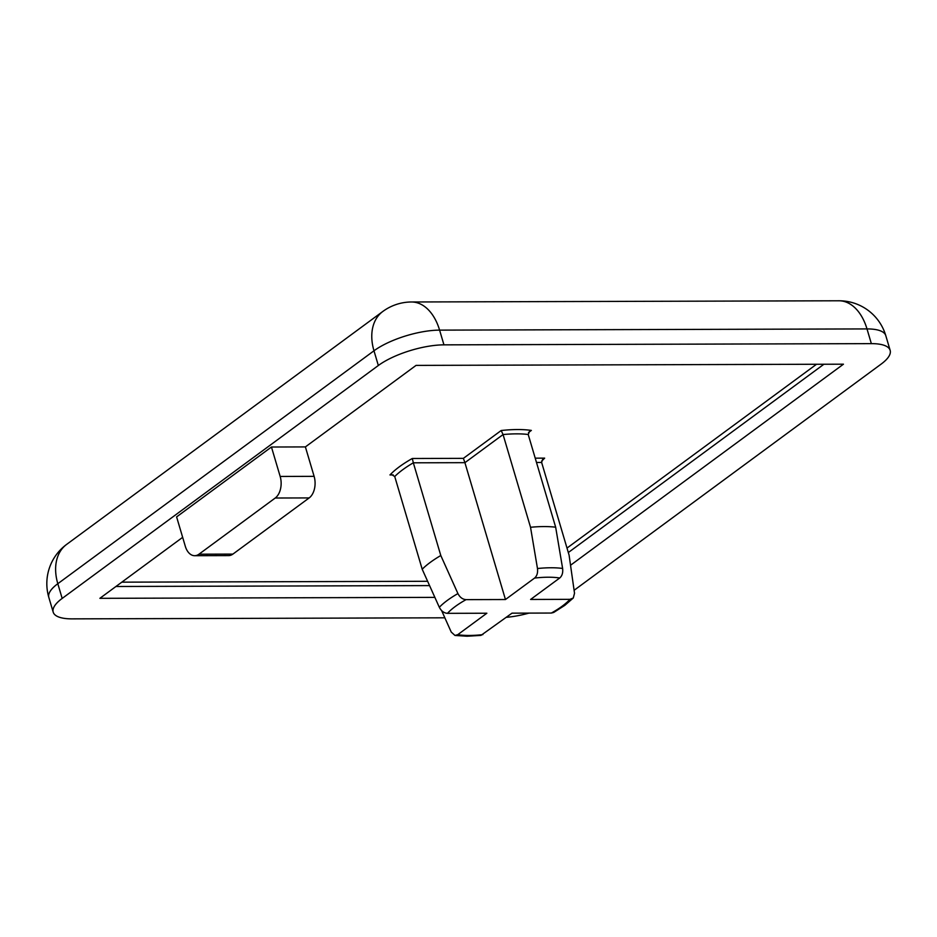 <?xml version="1.0" encoding="UTF-8"?>
<svg xmlns="http://www.w3.org/2000/svg" width="937" height="937" viewBox="0 0 937 937"><rect width="100%" height="100%" fill="white"/><g stroke="black" fill="none" stroke-linecap="round" stroke-linejoin="round"><path stroke-width="1.41" d="M411.554 301.983A48.701 48.701 0 0 0 382.811 311.471L382.811 311.471A48.701 34.212 -126.4 0 0 373.98 350.789L378.337 365.5L62.17 598.427A48.701 15.859 163.5 0 0 53.198 612.142L48.829 597.431A48.701 48.701 0 0 1 66.644 544.397L66.644 544.397A48.701 34.212 53.6 0 0 55.951 563.957A48.701 34.212 53.6 0 0 57.813 583.704L373.98 350.789A48.701 15.859 -16.5 0 1 419.776 332.342A48.701 15.859 -16.5 0 1 439.594 330.129L866.994 328.922A48.701 30.816 -90.2 0 0 839.88 300.8A48.701 30.816 -90.2 0 0 838.966 300.777A48.701 48.701 0 0 1 885.793 335.645A48.701 15.859 -16.5 0 0 866.994 328.922L871.351 343.633L443.951 344.851L439.594 330.129A48.701 30.816 89.8 0 0 411.554 301.983L838.966 300.777M66.644 544.397L382.811 311.471A48.701 34.212 -126.4 0 1 383.128 311.236M573.292 597.993L569.965 599.34L530.6 599.457L559.717 578C562.141 575.915 563.102 572.73 562.622 568.454L555.664 527.203A84.412 27.478 163.5 0 0 543.999 526.571A84.412 27.478 163.5 0 0 530.529 527.273L537.475 568.525C537.967 572.8 536.995 575.986 534.582 578.07L505.453 599.528L466.076 599.633C462.632 599.399 459.915 597.384 457.924 593.578L440.8 555.524L413.334 462.808A84.412 27.478 163.5 0 0 394.735 476.511L422.2 569.227L439.324 607.281C441.315 611.076 444.033 613.103 447.476 613.337L486.853 613.231L457.724 634.689L454.972 635.45L467.036 636.223L480.974 635.391L512 613.161L551.366 613.044L553.697 612.458L564.8 605.361L573.292 597.993L574.522 593.25L569.099 555.161L541.633 462.445L542.617 459.423L544.655 458.134A87.656 28.543 -16.5 0 1 541.633 461.098M505.453 599.528L464.916 462.667L503.064 434.557L501.19 430.516A87.656 28.543 -16.5 0 1 531.361 430.423L529.616 431.254L528.21 434.487A84.412 27.478 163.5 0 0 516.545 433.854A84.412 27.478 163.5 0 0 503.064 434.557L530.529 527.273M454.972 635.45L451.236 632.065L441.608 610.573M48.829 597.431A48.701 15.859 -16.5 0 1 57.813 583.704L62.17 598.427M574.1 590.298L881.167 364.083A48.701 15.859 163.5 0 0 890.15 350.356A48.701 15.859 163.5 0 0 871.351 343.633M53.198 612.142A48.701 15.859 163.5 0 0 71.985 618.865L444.852 617.811M378.337 365.5A48.701 15.859 -16.5 0 1 443.951 344.851M506.32 617.331A48.701 15.859 163.5 0 0 529.007 613.103M194.662 555.7L228.605 555.606A16.234 10.272 -90.2 0 0 232.915 554.095L309.175 497.922A16.234 10.272 -90.2 0 0 314.118 476.347L280.175 476.453A16.234 10.272 89.8 0 1 275.232 498.015L198.984 554.189A16.234 10.272 89.8 0 1 194.662 555.7A16.234 10.272 89.8 0 1 185.315 546.318L176.601 516.896L271.449 447.019L305.392 446.914L416.051 365.395L843.452 364.188L570.528 565.257M434.873 597.373L99.884 598.321L182.656 537.334M314.118 476.347L305.392 446.914M280.175 476.453L271.449 447.019M394.735 476.511L391.678 474.637L389.968 474.942A87.656 28.543 -16.5 0 1 412.292 458.498L413.334 462.808L464.916 462.667L463.382 458.357L501.19 430.516M555.664 527.203L528.21 434.487M422.2 569.227A84.412 27.478 -16.5 0 1 440.8 555.524M537.475 568.525A77.01 25.065 -16.5 0 1 551.038 567.763A77.01 25.065 -16.5 0 1 562.622 568.454M551.366 613.044A69.01 22.465 163.5 0 0 562.165 606.192A69.01 22.465 163.5 0 0 569.965 599.34M457.724 634.689A69.01 22.465 163.5 0 0 469.191 635.462A69.01 22.465 163.5 0 0 482.871 634.618M115.942 586.492L429.568 585.602M568.314 552.537L823.916 364.247M232.915 554.095L198.984 554.189M275.232 498.015L309.175 497.922M121.81 582.158L427.635 581.291M567.002 548.086L816.514 364.27M531.361 430.423L528.468 432.554M535.214 458.158L544.655 458.134M393.235 474.93L389.968 474.942M412.292 458.498L463.382 458.357M541.633 462.445L536.491 462.468M466.076 599.633A69.01 22.465 163.5 0 0 447.476 613.337M559.717 578A69.01 22.465 163.5 0 0 534.582 578.07M439.324 607.281A77.01 25.065 -16.5 0 1 457.924 593.578M890.15 350.356L885.793 335.645"/></g></svg>

